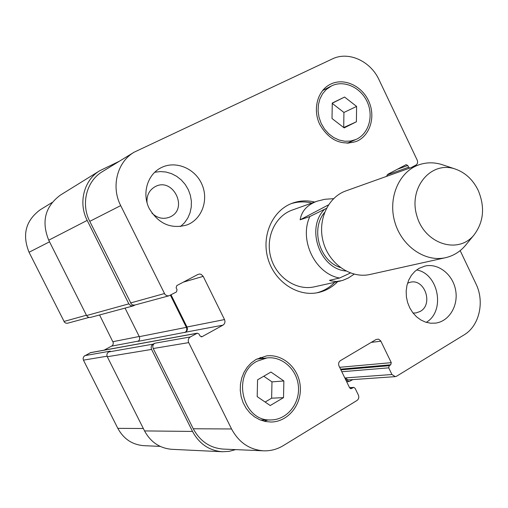 <?xml version="1.0" encoding="UTF-8"?>
<svg xmlns="http://www.w3.org/2000/svg" width="508" height="508" viewBox="0 0 508 508"><rect width="100%" height="100%" fill="white"/><g stroke="black" fill="none" stroke-linecap="round" stroke-linejoin="round"><path stroke-width="0.76" d="M354.159 274.161L348.272 278.028L342.424 280.511L336.353 281.54L330.918 280.835L329.476 280.327L339.579 278.035L350.399 272.999M326.403 208.375L309.823 216.548L300.139 219.805C301.612 211.049 307.226 204.857 316.973 201.231L324.803 199.282L333.565 198.672M300.139 219.805L328.454 204.883M324.51 212.566C310.337 229.051 319.583 261.112 340.354 267.519M311.861 203.054C304.794 201.327 297.853 201.543 291.04 203.702M316.751 292.843C323.659 291.046 329.654 287.528 334.721 282.302M316.973 201.231L292.233 210.064C275.019 216.04 265.074 237.903 270.929 257.785C276.562 277.724 296.615 290.938 314.376 286.823L340.519 281.019M337.642 281.654C332.188 287.28 325.698 290.919 318.186 292.57C297.625 297.116 274.491 281.75 267.957 258.636C261.182 235.598 272.574 210.268 292.405 203.168C299.644 200.565 307.073 200.19 314.687 202.044M443.192 165.005L442.043 164.617C434.118 162.16 426.371 162.236 418.802 164.859L345.973 190.875C327.603 197.237 317.075 220.961 323.45 242.634C329.597 264.37 351.142 278.848 370.078 274.453L445.573 257.683C453.377 255.873 459.975 251.816 465.372 245.51L466.141 244.577M418.802 164.859C398.977 171.717 387.731 197.942 394.818 222.053C401.657 246.234 425.139 262.439 445.573 257.683M478.168 190.303C472.872 179.559 465.137 172.434 454.965 168.935C430.987 160.661 408.318 187.7 416.814 215.709C424.536 243.942 458.121 254.756 474.015 234.982C483.762 221.926 485.146 207.035 478.168 190.303M416.636 269.919C438.658 273.698 445.586 311.194 426.256 322.358M413.023 313.023L416.001 312.947L420.173 311.442C433.534 304.444 424.853 278.536 410.375 282.219L407.562 283.166M418.954 268.389L425.101 266.021C438.429 263.023 452.844 274.491 455.606 290.062C458.597 305.594 449.186 321.348 435.591 323.113L430.613 323.215L425.647 322.167L420.897 320.002L416.554 316.808L412.788 312.712L409.765 307.873L407.6 302.495L406.387 296.786L406.178 290.982L406.971 285.318L408.743 280.035L411.404 275.33L414.858 271.399L418.954 268.389M161.633 167.45C175.99 160.433 194.996 168.478 201.828 184.131C208.902 199.676 202.127 218.973 187.312 224.822C171.171 229.483 158.42 223.945 149.06 208.21C141.973 193.548 147.269 175.101 160.401 168.078L161.633 167.45M154.667 172.276L160.274 171.558L165.957 172.021L171.507 173.634L176.701 176.339L181.343 180.01L185.268 184.518L188.316 189.687L190.373 195.313L191.37 201.187L191.262 207.086L190.056 212.789L187.789 218.065L184.55 222.726L180.454 226.574M151.936 213.138C157.29 218.211 163.189 219.551 169.634 217.145L170.351 216.808C188.741 208.496 172.803 176.784 155.143 186.665C149.187 190.119 146.488 195.523 147.047 202.87M283.858 380.968L283.528 397.637L270.237 405.53L257.188 396.627L257.569 379.819L270.948 372.046L283.858 380.968L271.977 381.87L271.634 398.202L265.132 402.044M263.766 376.218L271.977 381.87M283.528 397.637L271.634 398.202M344.583 97.047L356.597 106.42L356.4 121.78L344.157 127.895L332.022 118.535L332.257 103.048L344.583 97.047L332.257 103.219M332.257 103.41L343.929 112.465L343.713 127.552L356.4 121.78M356.597 106.42L343.929 112.465M257.035 361.226C231.191 374.186 242.481 421.856 270.986 419.932C286.734 419.887 299.752 404.031 298.456 386.975C297.44 369.9 282.486 355.994 266.954 357.937L257.035 361.226M260.064 357.518L263.9 358.292M267.9 419.97L264.179 421.234M256.134 359.385L266.592 355.898C283.197 353.759 299.206 368.611 300.298 386.861C301.682 405.086 287.738 422.027 270.897 422.021L265.201 421.462L259.677 419.722L254.533 416.865L249.955 412.985L246.107 408.222L243.148 402.749L241.173 396.767L240.265 390.5L240.449 384.169L241.725 378.022L244.031 372.269L247.288 367.132L251.377 362.788L256.134 359.385M331.648 85.839L326.327 89.421L322.605 93.732L319.913 98.952L318.376 104.832L318.084 111.087L319.049 117.412L321.221 123.501L324.498 129.051L328.72 133.807L333.68 137.535L339.134 140.049L344.818 141.249L350.457 141.078L355.784 139.554C368.535 134.195 373.882 116.484 367.297 102.038C360.915 87.497 344.119 79.737 331.648 85.839M323.545 89.446L325.12 89.268M349.802 142.113L348.672 143.231M330.797 84.061C344.126 77.559 362.039 85.871 368.827 101.39C375.837 116.815 370.103 135.706 356.47 141.389C341.23 145.948 328.962 140.233 319.665 124.244C312.591 109.385 317.424 90.996 329.921 84.506L330.797 84.061M460.172 250.609L475.952 283.839C484.867 301.784 479.355 325.971 464.033 334.918L396.646 376.193L395.262 376.638L391.941 374.517L388.709 367.843L389.236 365.703L390.741 364.788L391.268 362.655L380.74 340.893L378.543 339.141L376.161 339.465L340.424 360.636C338.633 361.975 338.176 363.785 339.039 366.065L349.65 387.858L350.996 388.715L353.727 387.407L355.073 388.258L358.362 395.021C359.226 397.294 358.775 399.11 356.997 400.475L283.267 445.637C277.146 449.339 270.554 451.066 263.506 450.818C249.466 449.72 238.817 442.436 231.559 428.968L188.703 342.621C187.782 340.227 188.322 338.334 190.316 336.95L197.352 333.165L199.034 334.061L199.962 335.934L202.082 336.671L222.955 325.152C224.898 323.793 225.419 321.932 224.511 319.57L203.206 276.365L201.231 274.39L199.727 274.022L197.929 274.441L176.784 285.591L176.136 287.833L177.07 289.719L176.416 291.967L168.98 295.802L167.062 295.815L165.043 294.589L120.694 205.613C110.89 186.684 117.177 162.09 134.029 152.248L332.296 58.953C348.45 50.94 370.554 61.036 379.063 79.826L417.189 160.103C418.008 162.287 417.589 163.951 415.938 165.087L411.315 167.538M409.689 168.116L408.603 167.234L407.778 165.5L406.095 164.662L388.036 174.174L386.404 176.435M160.172 446.38L143.91 445.675C132.359 444.786 123.666 439.014 117.831 428.358L83.439 360.14L83.083 358.33L83.947 356.318L90.589 352.615L197.352 333.165M104.172 350.139L112.236 345.719L113.074 344.545L113.303 342.735L99.581 314.966M88.995 317.436L67.393 323.266L65.83 323.132L64.497 322.262L29.045 252.247C21.977 234.683 25.711 220.516 40.259 209.747L52.076 202.501M99.727 170.739L60.369 195.116C45.11 206.521 41.231 221.545 48.73 240.189L86.589 315.551L87.687 316.852L89.237 317.481L90.564 317.398L133.179 305.911L130.683 305.676L128.841 303.854L87.186 220.402C78.067 202.889 83.953 180.061 99.727 170.739L119.285 161.29M125.044 308.102L139.306 336.664C140.075 338.652 139.617 340.227 137.922 341.382L185.509 332.207C187.344 330.937 187.839 329.203 186.995 327.006L171.031 294.818M84.804 355.644L110.223 351.142L108.712 351.949C106.978 353.13 106.502 354.724 107.283 356.737L144.551 430.924C150.698 442.189 159.823 448.323 171.92 449.32L222.364 451.739C209.213 450.653 199.263 443.884 192.519 431.432L151.587 349.421C150.73 347.199 151.238 345.434 153.124 344.138L154.762 343.249L190.316 336.95M395.262 376.638L348.183 379.927L345.04 377.952L391.941 374.517M263.506 450.818L223.279 449.091C210.058 448.056 200.05 441.281 193.262 428.765L153.226 348.526C152.368 346.297 152.883 344.538 154.762 343.249M168.98 295.802L134.842 305.035L133.039 305.054L131.413 304.184L89.77 221.348C80.626 203.791 86.582 180.892 102.426 171.628L134.029 152.248M135.217 304.933L133.179 305.911M184.868 332.556C186.709 331.286 187.204 329.552 186.36 327.355L170.39 295.161M235.661 449.624L229.114 451.364L222.364 451.739M352.857 379.597L348.971 381.565L345.84 379.59L345.04 377.952M324.479 209.391C305.537 228.054 319.786 268.891 345.923 271.012M309.823 216.548C298.869 240.227 315.195 273.755 339.579 278.035M143.332 428.498L117.831 428.358M107.067 356.21L83.439 360.14M139.217 336.48L112.979 341.681M138.367 341.09L111.646 346.126M86.424 315.227L63.945 321.469M49.549 241.814L29.045 252.247M371.253 342.373L380.898 341.192M193.262 428.765L231.559 428.968M153.226 348.526L188.703 342.621M185.509 332.207L222.955 325.152M186.995 327.006L224.511 319.57M183.356 282.124L203.206 276.365M130.499 302.984L164.357 293.58M89.77 221.348L120.694 205.613M407.778 165.5L397.3 169.291M408.603 167.234L387.102 174.955M87.186 220.402L48.73 240.189M128.841 303.854L86.589 315.551M186.36 327.355L139.306 336.664M202.082 336.671L201.143 336.836M196.907 333.324L90.227 352.743M153.124 344.138L108.712 351.949M151.587 349.421L107.283 356.737M192.519 431.432L144.551 430.924M353.143 387.591L349.618 387.795M351.587 388.531L350.387 388.601M391.268 362.655L339.642 367.303M390.741 364.788L340.544 369.164M389.236 365.703L340.887 369.862M388.709 367.843L341.801 371.735M454.965 168.935L442.043 164.617M474.015 234.982L465.372 245.51M260.452 420.046L270.986 419.932M256.54 359.156L266.954 357.937M347.091 143.275L355.784 139.554M322.497 90.653L330.892 86.22M353.727 387.407L349.548 387.648M348.971 381.565L346.659 381.718"/></g></svg>
